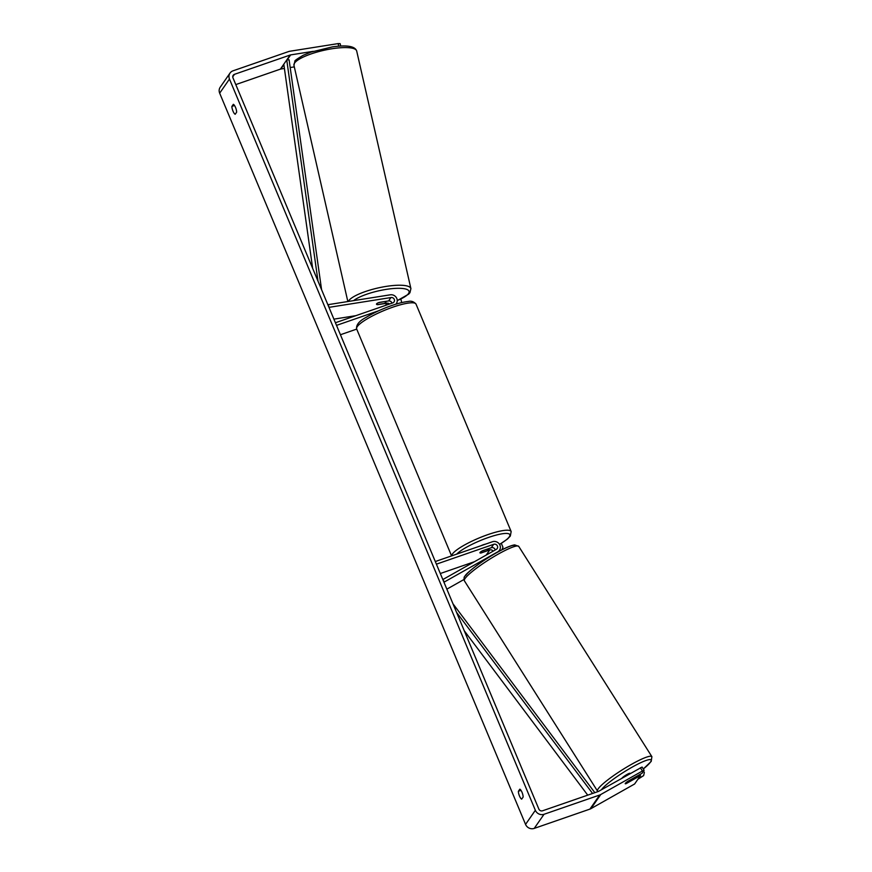 <?xml version="1.0" encoding="UTF-8"?>
<svg xmlns="http://www.w3.org/2000/svg" width="872" height="872" viewBox="0 0 872 872"><rect width="100%" height="100%" fill="white"/><g stroke="black" fill="none" stroke-linecap="round" stroke-linejoin="round"><path stroke-width="1.31" d="M389.555 304.001A2.899 2.714 34.8 0 0 387.026 303.194L377.652 304.688A4.84 1.199 -12.9 0 1 376.486 304.186A4.84 1.199 -12.9 0 1 376.584 303.848A4.84 1.199 -12.9 0 1 379.211 302.421L388.596 300.938A2.899 2.714 -145.2 0 1 391.975 303.162M378.644 310.781L336.516 325.376L335.415 322.749L392.673 302.922A2.899 2.714 -145.2 0 0 390.95 297.548L328.973 307.358L328.352 304.622L390.318 294.812A5.81 5.428 -145.2 0 1 395.877 304.186M356.713 329.093L340.429 334.739M391.266 301.886A5.81 5.428 34.8 0 0 390.198 301.134M333.911 319.141L355.874 315.664M493.661 544.324A2.899 2.714 34.8 0 1 496.288 549.382L442.834 579.553L444.371 581.984L497.825 551.802A5.81 5.428 34.8 0 0 492.56 541.708L435.302 561.535L436.403 564.162L493.661 544.324L491.307 547.714L482.565 550.744A4.84 0.97 157.3 0 0 479.938 552.837A4.84 0.97 157.3 0 0 480.995 553.001L489.737 549.97A2.899 2.714 -145.2 0 1 493.16 551.148M474.488 561.688L440.316 573.525M493.378 547.79A5.81 5.428 -145.2 0 1 494.446 548.543M446.856 589.156L463.915 579.531M495.198 549.992A2.899 2.714 34.8 0 0 491.307 547.714M633.301 778.903A4.84 0.709 -32.3 0 1 631.47 780.527L625.78 783.743A4.84 0.709 -32.3 0 1 625.224 783.743A4.84 0.709 -32.3 0 1 625.322 783.405A4.84 0.709 -32.3 0 1 627.153 781.77L632.843 778.554A4.84 0.709 -32.3 0 1 633.399 778.565A4.84 0.709 -32.3 0 1 633.301 778.903M621.998 778.14A4.84 0.709 -32.3 0 1 626.292 774.87A4.84 0.709 -32.3 0 1 630.074 773.301L630.205 773.508M521.685 799.134A4.84 1.417 70.9 0 1 519.483 795.994A4.84 1.417 70.9 0 1 518.382 791.264L519.832 789.182A4.84 1.417 70.9 0 1 522.034 792.332A4.84 1.417 70.9 0 1 523.124 797.063L521.685 799.134M232.998 111.126A4.84 1.417 -109.1 0 0 235.189 114.265L236.639 112.194A4.84 1.417 -109.1 0 0 235.538 107.452A4.84 1.417 -109.1 0 0 233.347 104.313L231.898 106.395A4.84 1.417 -109.1 0 0 232.998 111.126M313.244 51.328L290.649 54.903A2.899 2.714 34.8 0 0 290.18 55.023L234.492 74.316A2.899 2.714 34.8 0 0 232.966 77.848L538.852 809.074A2.899 2.714 34.8 0 0 542.569 810.786L598.247 791.504A2.899 2.714 34.8 0 0 598.693 791.296L642.075 767.055L644.125 770.292L642.054 773.268L627.709 781.377A4.84 0.709 -32.3 0 0 625.224 783.743A4.84 0.709 -32.3 0 0 626.14 783.634L640.484 775.524L634.609 783.993L590.933 808.649A6.769 6.333 34.8 0 1 589.919 809.107L534.231 828.4A6.769 6.333 34.8 0 1 525.554 824.4L219.668 93.173A6.769 6.333 34.8 0 1 220.224 87.189L230.023 73.074A6.769 6.333 34.8 0 0 229.467 79.058L535.354 810.284A6.769 6.333 34.8 0 0 544.03 814.284L599.718 795.002A6.769 6.333 34.8 0 0 600.743 794.534L642.413 771.012L640.364 767.774M644.125 770.292L642.413 771.012M639.852 774.521L640.484 775.524M338.718 46.183L338.129 43.6L289.809 51.252A6.769 6.333 34.8 0 0 288.708 51.524L233.031 70.817A6.769 6.333 34.8 0 0 230.023 73.074M284.403 68.452L280.849 69.019A2.899 2.714 34.8 0 0 280.381 69.139L235.789 84.584M294.3 66.882L290.191 67.536M338.129 43.6L340.156 43.644L340.712 46.053M234.514 105.49L231.898 106.395M520.998 790.359L518.382 791.264M385.195 301.603A4.84 1.199 -12.9 0 1 385.925 302.039A4.84 1.199 -12.9 0 1 385.827 302.388A4.84 1.199 -12.9 0 1 383.822 303.576L377.216 304.622A4.84 1.199 -12.9 0 1 376.486 304.186A4.84 1.199 -12.9 0 1 376.584 303.848A4.84 1.199 -12.9 0 1 378.59 302.649L385.162 301.483M481.039 545.698A4.84 0.97 -22.7 0 1 483.371 544.738A4.84 0.97 -22.7 0 1 485.432 544.172M488.211 548.891A4.84 0.97 -22.7 0 1 488.865 549.098A4.84 0.97 -22.7 0 1 486.838 550.875L480.592 553.033A4.84 0.97 -22.7 0 1 479.938 552.837A4.84 0.97 -22.7 0 1 481.965 551.06L488.167 548.804M400.88 299.063L401.687 302.606M501.324 543.365L502.97 547.311L501.88 549.84M499.841 550.897L498.839 551.246M638.369 778.576L643.634 775.611L637.879 779.285M643.634 775.611L644.354 772.461L643.525 771.153M318.008 281.133L286.746 59.961L283.803 64.201L312.656 268.358M286.746 59.961L289.09 59.787L321.583 289.689M587.728 795.144L464.242 630.729M592.589 793.466L456.557 612.34M594.846 792.681L452.971 603.784M387.026 303.194L385.5 305.407M390.95 297.548L388.596 300.938M489.737 549.97L486.195 555.083M518.731 546.373L514.665 544.88C510.916 545.458 505.171 547.899 497.454 552.194C482.39 560.271 465.441 573.82 465.048 576.043C464.024 576.708 463.795 578.289 464.373 580.796A32.177 4.698 -32.3 0 1 465.038 578.55A32.177 4.698 -32.3 0 1 493.585 556.816A32.177 4.698 -32.3 0 1 518.731 546.373L651.885 756.656A32.177 4.698 147.7 0 0 626.728 767.098A32.177 4.698 147.7 0 0 598.192 788.833A32.177 4.698 147.7 0 0 597.516 791.089L597.941 791.613M601.462 789.738A29.757 4.349 -32.3 0 1 632.015 767.218A29.757 4.349 -32.3 0 1 650.501 762.052A29.757 4.349 -32.3 0 1 643.296 768.984L651.21 761.409L651.885 756.656M515.505 546.21A29.757 4.349 147.7 0 0 493.672 554.396A29.757 4.349 147.7 0 0 465.757 575.4M535.354 810.284L525.554 824.4M229.467 79.058L219.668 93.173M600.743 794.534L590.933 808.649M234.492 74.316L232.748 76.823M290.18 55.023L280.381 69.139M290.649 54.903L287.161 59.928M283.869 64.659L280.849 69.019M544.03 814.284L534.231 828.4M599.718 795.002L589.919 809.107M356.692 51.012A32.177 7.979 167.1 0 0 327.709 49.508A32.177 7.979 167.1 0 0 294.583 63.035A32.177 7.979 167.1 0 0 293.951 65.324L294.91 61.291C294.256 60.909 297.08 58.882 303.358 55.209L310.868 52.135L332.396 46.881C346.969 44.832 355.068 46.205 356.692 51.012L410.908 288.643L409.949 292.687L408.717 294.115L397.261 300.622M348.353 301.45A32.177 7.979 -12.9 0 1 348.8 300.666A32.177 7.979 -12.9 0 1 381.925 287.15A32.177 7.979 -12.9 0 1 410.908 288.643M397.261 300.513A29.757 7.379 167.1 0 0 408.488 293.592A29.757 7.379 167.1 0 0 389.108 288.97A29.757 7.379 167.1 0 0 353.574 300.633M416.031 304.132A32.177 6.442 157.3 0 0 392.858 307.162A32.177 6.442 157.3 0 0 356.659 328.973C356.005 324.853 359.264 320.929 366.436 317.19C373.75 312.786 382.132 308.917 391.583 305.582C398.21 303.293 403.703 301.941 408.074 301.505C411.159 300.687 413.808 301.57 416.031 304.132L511.156 531.549L510.338 536.04L507.45 539.06L499.623 544.379M451.685 555.867A32.177 6.442 -22.7 0 1 487.993 534.58A32.177 6.442 -22.7 0 1 511.156 531.549M499.58 544.324A29.757 5.951 157.3 0 0 509.226 534.002A29.757 5.951 157.3 0 0 488.418 537.479A29.757 5.951 157.3 0 0 456.623 554.156M396.346 303.609L395.964 304.154M499.525 550.265L498.621 551.562M464.373 580.796L597.516 791.089M385.925 302.039L385.773 301.385M347.841 301.538L293.951 65.324M451.587 555.9L356.659 328.973"/></g></svg>
